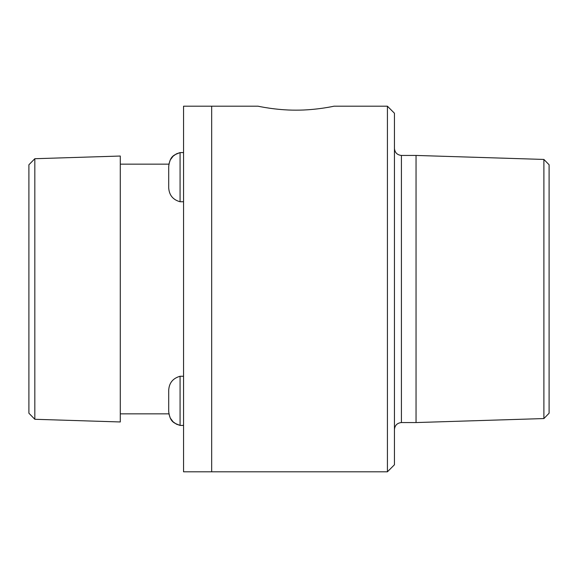 <?xml version="1.0" encoding="UTF-8"?>
<svg xmlns="http://www.w3.org/2000/svg" width="578" height="578" viewBox="0 0 578 578"><rect width="100%" height="100%" fill="white"/><g stroke="black" fill="none" stroke-linecap="round" stroke-linejoin="round"><path stroke-width="0.87" d="M183.551 425.415L180.069 425.415L180.069 376.264L183.551 376.264M120.289 413.848L168.892 413.848L170.3 418.096L173.14 421.846L176.42 424.158L180.069 425.415C174.469 423.045 170.113 422.67 168.704 411.572L168.704 390.381C169.065 383.012 172.851 378.308 180.069 376.264M34.825 158.719L28.9 164.773L28.9 413.227L34.825 419.281L120.289 421.962L120.289 156.038L34.825 158.719L34.825 419.281M120.289 164.152L168.892 164.152L170.3 159.904L173.14 156.154L176.42 153.842L180.069 152.585C174.469 154.955 170.113 155.33 168.704 166.428L168.704 187.886C169.202 195.191 172.995 199.807 180.069 201.736L180.069 152.585L183.551 152.585M258.07 106.2L211.671 106.2L211.671 471.8L211.671 106.2L183.551 106.2L183.551 471.8L387.419 471.8L387.419 106.2L333.99 106.2C334.467 106.085 316.303 110.254 296.03 110.16C275.757 110.254 257.593 106.085 258.07 106.2C257.593 106.085 275.757 110.254 296.03 110.16C316.303 110.254 334.467 106.085 333.99 106.2M543.891 159.441L543.891 418.559L549.1 413.227L549.1 164.773L543.891 159.441L416.044 155.439L401.421 155.439C397.216 154.991 394.89 152.664 394.449 148.459M543.891 418.559L416.044 422.561L416.044 155.439M387.419 471.8L394.449 464.77L394.449 113.23L387.419 106.2M168.704 187.886L168.704 166.428M416.044 422.561L401.421 422.561L401.421 155.439M168.704 390.114L168.704 411.572M401.421 422.561C397.194 422.988 394.868 425.314 394.449 429.541M183.551 201.736L180.069 201.736"/></g></svg>
